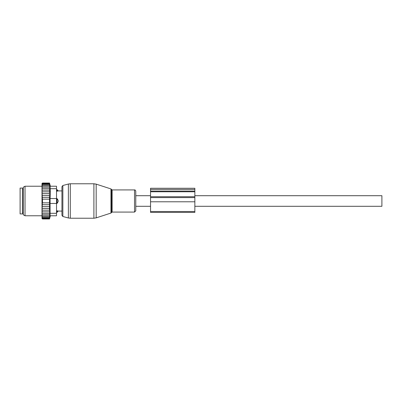 <?xml version="1.0" encoding="UTF-8"?>
<svg xmlns="http://www.w3.org/2000/svg" width="402" height="402" viewBox="0 0 402 402"><rect width="100%" height="100%" fill="white"/><g stroke="black" fill="none" stroke-linecap="round" stroke-linejoin="round"><path stroke-width="0.6" d="M194.849 195.709L381.9 195.709L381.9 206.291L194.849 206.291M56.526 210.784L57.019 210.784L57.019 212.397L58.164 211.07L61.943 211.09M57.019 210.784L58.25 211.09M56.526 186.232L50.089 186.232L56.526 186.232L56.526 198.538L57.019 198.538L58.164 200.377L58.164 201.623L57.019 203.462L56.526 203.462L56.526 215.768L50.089 215.768L56.526 215.768M57.019 198.538L57.019 203.462M58.164 190.93L57.019 191.216L58.164 190.93A1.97 1.417 0 0 0 57.019 190.156L57.019 191.216L56.526 191.216M56.526 189.603L57.019 189.603L57.019 190.156L56.526 190.156M22.562 189.659L22.562 213.919L20.1 213.919L20.1 188.081L22.562 188.081L22.562 189.659M42.366 218.839L42.004 218.467L42.496 218.969L49.516 218.969L49.592 218.673M50.371 215.768L49.516 218.969L49.803 217.874L49.516 218.849L49.803 217.653L49.516 218.492L49.803 217.206L49.516 217.904L49.803 216.547L49.516 217.095L49.803 215.683L49.516 216.07L49.803 214.623L49.516 214.844L49.803 213.382L49.516 213.437L49.798 211.864L49.516 211.864L49.778 210.171L49.516 210.171L49.516 191.829L49.778 191.829L49.516 190.136L49.798 190.136L49.516 188.563L49.803 188.618L49.516 183.151L49.803 184.126L49.516 183.031L42.496 183.031L42.004 183.523L42.004 218.467M49.516 218.849L42.496 218.849L42.004 218.407M42.004 218.301L42.496 218.849M49.516 218.492L42.496 218.492L42.004 218.11M42.004 217.904L42.496 218.492M42.004 217.588L42.496 217.904L42.004 217.286M42.004 216.844L42.496 217.095L42.004 216.452M42.004 215.894L42.496 216.07L42.004 215.412M42.004 214.743L42.496 214.844L42.004 214.176M42.004 213.412L42.496 213.437L42.004 212.713M42.004 211.864L42.496 211.864L42.004 211.03M42.004 209.166L42.496 210.171L42.004 210.171M42.004 207.1L42.496 208.392L42.004 208.392M42.004 195.447L42.496 195.447L42.014 197.297L42.496 197.297L42.21 199.151L42.496 199.151L42.496 202.849L42.21 202.849L42.496 204.703L42.014 204.703L42.496 206.553L42.004 206.553M49.516 195.447L42.496 195.447M42.004 194.9L42.496 193.608L42.004 193.608M49.516 193.608L42.496 193.608M42.004 192.834L42.496 191.829L42.004 191.829M49.516 191.829L42.496 191.829M42.004 190.97L42.496 190.136L42.004 190.136M49.516 190.136L42.496 190.136M42.004 189.287L42.496 188.563L42.004 188.588M49.516 188.563L42.496 188.563M49.516 187.156L42.496 187.156L42.004 187.824M42.004 187.257L42.496 187.156M49.516 185.93L42.496 185.93L42.004 186.588M42.004 186.106L42.496 185.93M49.516 184.905L42.496 184.905L42.004 185.548M42.004 185.156L42.496 184.905M49.516 184.096L42.496 184.096L42.004 184.714M42.004 184.412L42.496 184.096M49.516 183.508L42.496 183.508L42.004 184.096M42.004 183.89L42.496 183.508M49.516 183.151L42.496 183.151L42.004 183.699M42.004 183.593L42.496 183.151M42.004 183.533L42.366 183.161M49.516 204.703L42.496 204.703M49.516 202.849L42.496 202.849M49.516 199.151L42.496 199.151M49.516 197.297L42.496 197.297M56.526 213.306L50.089 213.306L50.089 203.462L56.526 203.462L56.526 198.538L50.089 198.538L50.371 193.92L50.089 186.232M23.301 214.774L23.301 187.226L25.024 186.232L25.024 215.768L23.301 214.774M50.089 213.306L50.089 215.768M50.089 198.538L50.089 203.462M49.516 206.553L42.496 206.553M49.516 208.392L42.496 208.392M49.516 210.171L42.496 210.171M49.798 211.864L42.496 211.864M49.516 213.437L42.496 213.437M49.516 214.844L42.496 214.844M49.516 216.07L42.496 216.07M49.516 217.095L42.496 217.095M49.516 217.904L42.496 217.904M135.775 191.176L135.775 210.824L134.529 212.075L134.529 189.925C135.002 189.769 135.419 190.186 135.775 191.176M62.853 216.492L62.853 185.508L61.943 186.694L61.943 215.306L62.853 216.492L68.385 217.979L68.385 184.021L70.295 183.769L70.295 218.231L93.897 218.231L93.897 183.769L96.178 184.131L96.178 217.869L93.897 218.231M150.544 189.422L150.544 191.769L194.849 191.769L194.849 188.267L150.544 188.267L150.544 189.422L194.849 189.422M150.544 191.769L150.544 201.779L194.849 201.779L194.849 191.769M194.849 211.522L150.544 211.522L150.544 212.387L194.849 212.387L194.849 201.779M150.544 211.522L150.544 201.779M56.526 211.844L57.019 211.844A1.97 1.417 0 0 0 58.164 211.07M56.526 199.633L57.019 199.633A1.97 1.367 0 0 1 58.164 200.377M56.526 202.367L57.019 202.367A1.97 1.367 0 0 0 58.164 201.623M23.301 189.432L23.301 212.568M56.526 188.694L50.089 188.694M110.972 188.94L111.449 189.412L111.449 212.588L110.972 213.06L110.972 188.94L96.178 184.131M111.449 189.412L112.148 189.925L112.148 212.075L134.529 212.075M150.544 191.086L194.849 191.086M150.544 196.729L194.849 196.729M150.544 197.603L194.849 197.603M135.775 206.291L150.544 206.291M135.775 195.709L150.544 195.709M56.526 212.397L57.019 212.397M57.019 189.603L58.25 190.91L61.943 190.91M23.055 189.432L22.562 188.94M23.055 212.568L22.562 213.06M42.004 215.768L25.024 215.768M42.004 186.232L25.024 186.232M50.371 186.232L49.516 183.031M110.972 213.06L96.178 217.869M70.295 218.231L68.385 217.979M111.449 212.588L112.148 212.075M112.148 189.925L134.529 189.925M62.853 185.508L68.385 184.021M70.295 183.769L93.897 183.769"/></g></svg>

